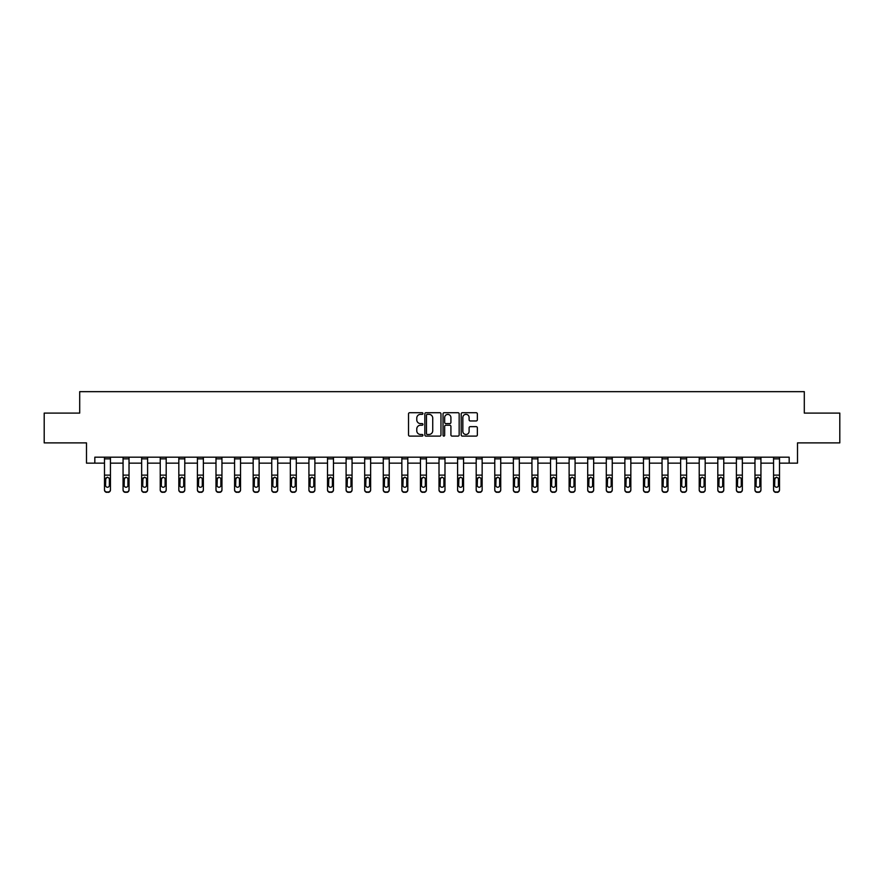 <?xml version="1.0" encoding="UTF-8"?>
<svg xmlns="http://www.w3.org/2000/svg" width="884" height="884" viewBox="0 0 884 884"><rect width="100%" height="100%" fill="white"/><g stroke="black" fill="none" stroke-linecap="round" stroke-linejoin="round"><path stroke-width="1.33" d="M422.939 413.535A0.818 0.818 0 0 0 422.121 412.717L409.69 412.717A1.171 1.171 0 0 0 408.53 413.889L408.53 434.939A1.171 1.171 0 0 0 409.69 436.11L422.121 436.11A0.818 0.818 0 0 0 422.939 435.293A0.818 0.818 0 0 0 422.121 434.475L420.508 434.475A3.746 3.746 0 0 1 416.773 430.729L416.773 428.972A3.746 3.746 0 0 1 420.508 425.237L422.121 425.237A0.818 0.818 0 0 0 422.939 424.419A0.818 0.818 0 0 0 422.121 423.602L420.508 423.602A3.746 3.746 0 0 1 416.773 419.856L416.773 418.099A3.746 3.746 0 0 1 420.508 414.353L422.121 414.353A0.818 0.818 0 0 0 422.939 413.535M476.178 420.961A1.171 1.171 0 0 0 477.349 419.801L477.349 413.889A1.171 1.171 0 0 0 476.178 412.717L462.376 412.717A1.171 1.171 0 0 0 461.205 413.889L461.205 434.939A1.171 1.171 0 0 0 462.376 436.11L476.178 436.11A1.171 1.171 0 0 0 477.349 434.939L477.349 427.812A1.171 1.171 0 0 0 476.178 426.641L470.266 426.641A1.171 1.171 0 0 0 469.106 427.812L469.106 431.348A3.127 3.127 0 0 1 465.978 434.475A3.127 3.127 0 0 1 462.84 431.348L462.84 417.491A3.127 3.127 0 0 1 465.978 414.353A3.127 3.127 0 0 1 469.106 417.491L469.106 419.801A1.171 1.171 0 0 0 470.266 420.961L476.178 420.961M94.831 463.139L94.831 457.183L789.169 457.183L789.169 463.139L797.512 463.139L797.512 442.884L839.8 442.884L839.8 413.093L804.296 413.093L804.296 391.656L79.704 391.656L79.704 413.093L44.2 413.093L44.2 442.884L86.488 442.884L86.488 463.139L104.489 463.139M440.972 413.889A1.171 1.171 0 0 0 439.812 412.717L426.011 412.717A1.171 1.171 0 0 0 424.839 413.889L424.839 434.939A1.171 1.171 0 0 0 426.011 436.11L439.812 436.11A1.171 1.171 0 0 0 440.972 434.939L440.972 413.889M444.188 412.717L457.989 412.717A1.171 1.171 0 0 1 459.161 413.889L459.161 434.939A1.171 1.171 0 0 1 457.989 436.11L452.089 436.11A1.171 1.171 0 0 1 450.917 434.939L450.917 426.408A1.171 1.171 0 0 0 449.746 425.237L445.834 425.237A1.171 1.171 0 0 0 444.663 426.408L444.663 435.293A0.818 0.818 0 0 1 443.845 436.11A0.818 0.818 0 0 1 443.028 435.293L443.028 413.889A1.171 1.171 0 0 1 444.188 412.717M110.445 463.139L123.064 463.139M129.031 463.139L141.65 463.139M147.606 463.139L160.236 463.139M166.192 463.139L178.822 463.139M184.778 463.139L197.408 463.139M203.364 463.139L215.994 463.139M221.95 463.139L234.58 463.139M240.536 463.139L253.167 463.139M259.123 463.139L271.753 463.139M277.709 463.139L290.339 463.139M296.295 463.139L308.925 463.139M314.881 463.139L327.511 463.139M333.467 463.139L346.097 463.139M352.053 463.139L364.683 463.139M370.639 463.139L383.269 463.139M389.225 463.139L401.855 463.139M407.811 463.139L420.441 463.139M426.397 463.139L439.017 463.139M444.983 463.139L457.603 463.139M463.559 463.139L476.189 463.139M482.145 463.139L494.775 463.139M500.731 463.139L513.361 463.139M519.317 463.139L531.947 463.139M537.903 463.139L550.533 463.139M556.489 463.139L569.119 463.139M575.075 463.139L587.705 463.139M593.661 463.139L606.291 463.139M612.247 463.139L624.877 463.139M630.833 463.139L643.464 463.139M649.42 463.139L662.05 463.139M668.006 463.139L680.636 463.139M686.592 463.139L699.222 463.139M705.178 463.139L717.808 463.139M723.764 463.139L736.394 463.139M742.35 463.139L754.969 463.139M760.936 463.139L773.555 463.139M779.511 463.139L789.169 463.139M427.292 414.353A0.818 0.818 0 0 0 426.475 415.182L426.475 433.657A0.818 0.818 0 0 0 427.292 434.475L428.994 434.475A3.746 3.746 0 0 0 432.729 430.729L432.729 418.099A3.746 3.746 0 0 0 428.994 414.353L427.292 414.353M450.917 417.546A3.127 3.127 0 0 0 447.79 414.419A3.127 3.127 0 0 0 444.663 417.546L444.663 422.43A1.171 1.171 0 0 0 445.834 423.602L449.746 423.602A1.171 1.171 0 0 0 450.917 422.43L450.917 417.546M104.489 458.84L110.445 458.84L110.445 457.205L104.489 457.205L104.489 489.614A2.387 2.365 -0 0 0 106.865 491.979L106.865 492.344A2.387 2.365 180 0 1 104.489 489.979L104.489 489.979A2.387 2.365 180 0 0 106.865 492.344L108.058 491.979A2.387 2.365 -0 0 0 110.445 489.614L110.445 489.979A2.387 2.365 180 0 1 108.058 492.344M110.445 478.576L110.445 489.979M109.373 485.36L109.373 479.084L109.373 485.36A1.912 1.89 180 0 1 107.461 487.25A1.912 1.89 180 0 0 109.373 485.36M105.561 485.725L105.561 485.36A1.912 1.89 180 0 0 107.461 487.25M105.561 485.36L105.771 478.2L107.461 477.161L109.152 478.2L107.461 477.161L105.561 478.929M110.445 458.84L110.445 489.614M106.865 491.979L108.058 491.979M110.445 478.2L109.152 478.2L109.373 479.084M123.064 478.576L123.064 489.979A2.387 2.365 180 0 0 125.451 492.344L126.644 491.979A2.387 2.365 -0 0 0 129.031 489.614L129.031 489.979A2.387 2.365 180 0 1 126.644 492.344M127.959 485.36L127.959 479.084L127.959 485.36A1.912 1.89 180 0 1 126.047 487.25A1.912 1.89 180 0 0 127.959 485.36M124.147 485.725L124.147 485.36A1.912 1.89 180 0 0 126.047 487.25M124.147 485.36L124.357 478.2L126.047 477.161L127.738 478.2L126.047 477.161L124.147 478.929M141.65 478.576L141.65 489.979A2.387 2.365 180 0 0 144.037 492.344L145.23 491.979A2.387 2.365 -0 0 0 147.606 489.614L147.606 489.979A2.387 2.365 180 0 1 145.23 492.344M146.534 485.36L146.534 479.084L146.534 485.36A1.912 1.89 180 0 1 144.633 487.25A1.912 1.89 180 0 0 146.534 485.36M142.722 485.725L142.722 485.36A1.912 1.89 180 0 0 144.633 487.25M142.722 485.36L142.943 478.2L144.633 477.161L146.324 478.2L144.633 477.161L142.722 478.929M123.064 489.614A2.387 2.365 -0 0 0 125.451 491.979L125.451 492.344A2.387 2.365 180 0 1 123.064 489.979L123.064 457.205L129.031 457.205L129.031 489.614M125.451 491.979L126.644 491.979M129.031 478.2L127.738 478.2L127.959 479.084M141.65 489.614A2.387 2.365 -0 0 0 144.037 491.979L144.037 492.344A2.387 2.365 180 0 1 141.65 489.979L141.65 457.205L147.606 457.205L147.606 489.614M144.037 491.979L145.23 491.979M147.606 478.2L146.324 478.2L146.534 479.084M160.236 478.576L160.236 489.979A2.387 2.365 180 0 0 162.623 492.344L163.816 491.979A2.387 2.365 -0 0 0 166.192 489.614L166.192 489.979A2.387 2.365 180 0 1 163.816 492.344M165.12 485.36L165.12 479.084L165.12 485.36A1.912 1.89 180 0 1 163.22 487.25A1.912 1.89 180 0 0 165.12 485.36M161.308 485.725L161.308 485.36A1.912 1.89 180 0 0 163.22 487.25M161.308 485.36L161.518 478.2L163.22 477.161L164.91 478.2L163.22 477.161L161.308 478.929M178.822 478.576L178.822 489.979A2.387 2.365 180 0 0 181.209 492.344L182.402 491.979A2.387 2.365 -0 0 0 184.778 489.614L184.778 489.979A2.387 2.365 180 0 1 182.402 492.344M183.706 485.36L183.706 479.084L183.706 485.36A1.912 1.89 180 0 1 181.806 487.25A1.912 1.89 180 0 0 183.706 485.36M179.894 485.725L179.894 485.36A1.912 1.89 180 0 0 181.806 487.25M179.894 485.36L180.104 478.2L181.806 477.161L183.496 478.2L181.806 477.161L179.894 478.929M197.408 478.576L197.408 489.979A2.387 2.365 180 0 0 199.795 492.344L200.988 491.979A2.387 2.365 -0 0 0 203.364 489.614L203.364 489.979A2.387 2.365 180 0 1 200.988 492.344M202.292 485.36L202.292 479.084L202.292 485.36A1.912 1.89 180 0 1 200.392 487.25A1.912 1.89 180 0 0 202.292 485.36M198.48 485.725L198.48 485.36A1.912 1.89 180 0 0 200.392 487.25M198.48 485.36L198.69 478.2L200.392 477.161L202.082 478.2L200.392 477.161L198.48 478.929M160.236 489.614A2.387 2.365 -0 0 0 162.623 491.979L162.623 492.344A2.387 2.365 180 0 1 160.236 489.979L160.236 457.205L166.192 457.205L166.192 489.614M162.623 491.979L163.816 491.979M166.192 478.2L164.91 478.2L165.12 479.084M178.822 489.614A2.387 2.365 -0 0 0 181.209 491.979L181.209 492.344A2.387 2.365 180 0 1 178.822 489.979L178.822 457.205L184.778 457.205L184.778 489.614M181.209 491.979L182.402 491.979M184.778 478.2L183.496 478.2L183.706 479.084M197.408 489.614A2.387 2.365 -0 0 0 199.795 491.979L199.795 492.344A2.387 2.365 180 0 1 197.408 489.979L197.408 457.205L203.364 457.205L203.364 489.614M199.795 491.979L200.988 491.979M203.364 478.2L202.082 478.2L202.292 479.084M215.994 478.576L215.994 489.979A2.387 2.365 180 0 0 218.381 492.344L219.575 491.979A2.387 2.365 -0 0 0 221.95 489.614L221.95 489.979A2.387 2.365 180 0 1 219.575 492.344M220.878 485.36L220.878 479.084L220.878 485.36A1.912 1.89 180 0 1 218.978 487.25A1.912 1.89 180 0 0 220.878 485.36M217.066 485.725L217.066 485.36A1.912 1.89 180 0 0 218.978 487.25M217.066 485.36L217.276 478.2L218.978 477.161L220.668 478.2L218.978 477.161L217.066 478.929M215.994 489.614A2.387 2.365 -0 0 0 218.381 491.979L218.381 492.344A2.387 2.365 180 0 1 215.994 489.979L215.994 457.205L221.95 457.205L221.95 489.614M218.381 491.979L219.575 491.979M221.95 478.2L220.668 478.2L220.878 479.084M234.58 478.576L234.58 489.979A2.387 2.365 180 0 0 236.967 492.344L238.161 491.979A2.387 2.365 -0 0 0 240.536 489.614L240.536 489.979A2.387 2.365 180 0 1 238.161 492.344M239.465 485.36L239.465 479.084L239.465 485.36A1.912 1.89 180 0 1 237.564 487.25A1.912 1.89 180 0 0 239.465 485.36M235.652 485.725L235.652 485.36A1.912 1.89 180 0 0 237.564 487.25M235.652 485.36L235.862 478.2L237.564 477.161L239.255 478.2L237.564 477.161L235.652 478.929M234.58 489.614A2.387 2.365 -0 0 0 236.967 491.979L236.967 492.344A2.387 2.365 180 0 1 234.58 489.979L234.58 457.205L240.536 457.205L240.536 489.614M236.967 491.979L238.161 491.979M240.536 478.2L239.255 478.2L239.465 479.084M253.167 478.576L253.167 489.979A2.387 2.365 180 0 0 255.553 492.344L256.747 491.979A2.387 2.365 -0 0 0 259.123 489.614L259.123 489.979A2.387 2.365 180 0 1 256.747 492.344M258.051 485.36L258.051 479.084L258.051 485.36A1.912 1.89 180 0 1 256.15 487.25A1.912 1.89 180 0 0 258.051 485.36M254.238 485.725L254.238 485.36A1.912 1.89 180 0 0 256.15 487.25M254.238 485.36L254.448 478.2L256.15 477.161L257.841 478.2L256.15 477.161L254.238 478.929M253.167 489.614A2.387 2.365 -0 0 0 255.553 491.979L255.553 492.344A2.387 2.365 180 0 1 253.167 489.979L253.167 457.205L259.123 457.205L259.123 489.614M255.553 491.979L256.747 491.979M259.123 478.2L257.841 478.2L258.051 479.084M271.753 478.576L271.753 489.979A2.387 2.365 180 0 0 274.139 492.344L275.322 491.979A2.387 2.365 -0 0 0 277.709 489.614L277.709 489.979A2.387 2.365 180 0 1 275.322 492.344M276.637 485.36L276.637 479.084L276.637 485.36A1.912 1.89 180 0 1 274.736 487.25A1.912 1.89 180 0 0 276.637 485.36M272.825 485.725L272.825 485.36A1.912 1.89 180 0 0 274.736 487.25M272.825 485.36L273.034 478.2L274.736 477.161L276.427 478.2L274.736 477.161L272.825 478.929M271.753 489.614A2.387 2.365 -0 0 0 274.139 491.979L274.139 492.344A2.387 2.365 180 0 1 271.753 489.979L271.753 457.205L277.709 457.205L277.709 489.614M274.139 491.979L275.322 491.979M277.709 478.2L276.427 478.2L276.637 479.084M290.339 478.576L290.339 489.979A2.387 2.365 180 0 0 292.726 492.344L293.908 491.979A2.387 2.365 -0 0 0 296.295 489.614L296.295 489.979A2.387 2.365 180 0 1 293.908 492.344M295.223 485.36L295.223 479.084L295.223 485.36A1.912 1.89 180 0 1 293.311 487.25A1.912 1.89 180 0 0 295.223 485.36M291.411 485.725L291.411 485.36A1.912 1.89 180 0 0 293.311 487.25M291.411 485.36L291.621 478.2L293.311 477.161L295.013 478.2L293.311 477.161L291.411 478.929M290.339 489.614A2.387 2.365 -0 0 0 292.726 491.979L292.726 492.344A2.387 2.365 180 0 1 290.339 489.979L290.339 457.205L296.295 457.205L296.295 489.614M292.726 491.979L293.908 491.979M296.295 478.2L295.013 478.2L295.223 479.084M308.925 478.576L308.925 489.979A2.387 2.365 180 0 0 311.312 492.344L312.494 491.979A2.387 2.365 -0 0 0 314.881 489.614L314.881 489.979A2.387 2.365 180 0 1 312.494 492.344M313.809 485.36L313.809 479.084L313.809 485.36A1.912 1.89 180 0 1 311.897 487.25A1.912 1.89 180 0 0 313.809 485.36M309.997 485.725L309.997 485.36A1.912 1.89 180 0 0 311.897 487.25M309.997 485.36L310.207 478.2L311.897 477.161L313.599 478.2L311.897 477.161L309.997 478.929M308.925 489.614A2.387 2.365 -0 0 0 311.312 491.979L311.312 492.344A2.387 2.365 180 0 1 308.925 489.979L308.925 457.205L314.881 457.205L314.881 489.614M311.312 491.979L312.494 491.979M314.881 478.2L313.599 478.2L313.809 479.084M327.511 478.576L327.511 489.979A2.387 2.365 180 0 0 329.887 492.344L331.08 491.979A2.387 2.365 -0 0 0 333.467 489.614L333.467 489.979A2.387 2.365 180 0 1 331.08 492.344M332.395 485.36L332.395 479.084L332.395 485.36A1.912 1.89 180 0 1 330.483 487.25A1.912 1.89 180 0 0 332.395 485.36M328.583 485.725L328.583 485.36A1.912 1.89 180 0 0 330.483 487.25M328.583 485.36L328.793 478.2L330.483 477.161L332.185 478.2L330.483 477.161L328.583 478.929M327.511 489.614A2.387 2.365 -0 0 0 329.887 491.979L329.887 492.344A2.387 2.365 180 0 1 327.511 489.979L327.511 457.205L333.467 457.205L333.467 489.614M329.887 491.979L331.08 491.979M333.467 478.2L332.185 478.2L332.395 479.084M346.097 478.576L346.097 489.979A2.387 2.365 180 0 0 348.473 492.344L349.666 491.979A2.387 2.365 -0 0 0 352.053 489.614L352.053 489.979A2.387 2.365 180 0 1 349.666 492.344M350.981 485.36L350.981 479.084L350.981 485.36A1.912 1.89 180 0 1 349.069 487.25A1.912 1.89 180 0 0 350.981 485.36M347.169 485.725L347.169 485.36A1.912 1.89 180 0 0 349.069 487.25M347.169 485.36L347.379 478.2L349.069 477.161L350.771 478.2L349.069 477.161L347.169 478.929M346.097 489.614A2.387 2.365 -0 0 0 348.473 491.979L348.473 492.344A2.387 2.365 180 0 1 346.097 489.979L346.097 457.205L352.053 457.205L352.053 489.614M348.473 491.979L349.666 491.979M352.053 478.2L350.771 478.2L350.981 479.084M364.683 478.576L364.683 489.979A2.387 2.365 180 0 0 367.059 492.344L368.252 491.979A2.387 2.365 -0 0 0 370.639 489.614L370.639 489.979A2.387 2.365 180 0 1 368.252 492.344M369.567 485.36L369.567 479.084L369.567 485.36A1.912 1.89 180 0 1 367.656 487.25A1.912 1.89 180 0 0 369.567 485.36M365.755 485.725L365.755 485.36A1.912 1.89 180 0 0 367.656 487.25M365.755 485.36L365.965 478.2L367.656 477.161L369.357 478.2L367.656 477.161L365.755 478.929M364.683 489.614A2.387 2.365 -0 0 0 367.059 491.979L367.059 492.344A2.387 2.365 180 0 1 364.683 489.979L364.683 457.205L370.639 457.205L370.639 489.614M367.059 491.979L368.252 491.979M370.639 478.2L369.357 478.2L369.567 479.084M383.269 478.576L383.269 489.979A2.387 2.365 180 0 0 385.645 492.344L386.838 491.979A2.387 2.365 -0 0 0 389.225 489.614L389.225 489.979A2.387 2.365 180 0 1 386.838 492.344M388.153 485.36L388.153 479.084L388.153 485.36A1.912 1.89 180 0 1 386.242 487.25A1.912 1.89 180 0 0 388.153 485.36M384.341 485.725L384.341 485.36A1.912 1.89 180 0 0 386.242 487.25M384.341 485.36L384.551 478.2L386.242 477.161L387.943 478.2L386.242 477.161L384.341 478.929M383.269 489.614A2.387 2.365 -0 0 0 385.645 491.979L385.645 492.344A2.387 2.365 180 0 1 383.269 489.979L383.269 457.205L389.225 457.205L389.225 489.614M385.645 491.979L386.838 491.979M389.225 478.2L387.943 478.2L388.153 479.084M401.855 478.576L401.855 489.979A2.387 2.365 180 0 0 404.231 492.344L405.424 491.979A2.387 2.365 -0 0 0 407.811 489.614L407.811 489.979A2.387 2.365 180 0 1 405.424 492.344M406.739 485.36L406.739 479.084L406.739 485.36A1.912 1.89 180 0 1 404.828 487.25A1.912 1.89 180 0 0 406.739 485.36M402.927 485.725L402.927 485.36A1.912 1.89 180 0 0 404.828 487.25M402.927 485.36L403.137 478.2L404.828 477.161L406.529 478.2L404.828 477.161L402.927 478.929M401.855 489.614A2.387 2.365 -0 0 0 404.231 491.979L404.231 492.344A2.387 2.365 180 0 1 401.855 489.979L401.855 457.205L407.811 457.205L407.811 489.614M404.231 491.979L405.424 491.979M407.811 478.2L406.529 478.2L406.739 479.084M420.441 478.576L420.441 489.979A2.387 2.365 180 0 0 422.817 492.344L424.011 491.979A2.387 2.365 -0 0 0 426.397 489.614L426.397 489.979A2.387 2.365 180 0 1 424.011 492.344M425.326 485.36L425.326 479.084L425.326 485.36A1.912 1.89 180 0 1 423.414 487.25A1.912 1.89 180 0 0 425.326 485.36M421.513 485.725L421.513 485.36A1.912 1.89 180 0 0 423.414 487.25M421.513 485.36L421.723 478.2L423.414 477.161L425.105 478.2L423.414 477.161L421.513 478.929M420.441 489.614A2.387 2.365 -0 0 0 422.817 491.979L422.817 492.344A2.387 2.365 180 0 1 420.441 489.979L420.441 457.205L426.397 457.205L426.397 489.614M422.817 491.979L424.011 491.979M426.397 478.2L425.105 478.2L425.326 479.084M439.017 478.576L439.017 489.979A2.387 2.365 180 0 0 441.403 492.344L442.597 491.979A2.387 2.365 -0 0 0 444.983 489.614L444.983 489.979A2.387 2.365 180 0 1 442.597 492.344M443.912 485.36L443.912 479.084L443.912 485.36A1.912 1.89 180 0 1 442 487.25A1.912 1.89 180 0 0 443.912 485.36M440.088 485.725L440.088 485.36A1.912 1.89 180 0 0 442 487.25M440.088 485.36L440.309 478.2L442 477.161L443.691 478.2L442 477.161L440.088 478.929M439.017 489.614A2.387 2.365 -0 0 0 441.403 491.979L441.403 492.344A2.387 2.365 180 0 1 439.017 489.979L439.017 457.205L444.983 457.205L444.983 489.614M441.403 491.979L442.597 491.979M444.983 478.2L443.691 478.2L443.912 479.084M457.603 478.576L457.603 489.979A2.387 2.365 180 0 0 459.989 492.344L461.183 491.979A2.387 2.365 -0 0 0 463.559 489.614L463.559 489.979A2.387 2.365 180 0 1 461.183 492.344M462.487 485.36L462.487 479.084L462.487 485.36A1.912 1.89 180 0 1 460.586 487.25A1.912 1.89 180 0 0 462.487 485.36M458.674 485.725L458.674 485.36A1.912 1.89 180 0 0 460.586 487.25M458.674 485.36L458.895 478.2L460.586 477.161L462.277 478.2L460.586 477.161L458.674 478.929M457.603 489.614A2.387 2.365 -0 0 0 459.989 491.979L459.989 492.344A2.387 2.365 180 0 1 457.603 489.979L457.603 457.205L463.559 457.205L463.559 489.614M459.989 491.979L461.183 491.979M463.559 478.2L462.277 478.2L462.487 479.084M476.189 478.576L476.189 489.979A2.387 2.365 180 0 0 478.576 492.344L479.769 491.979A2.387 2.365 -0 0 0 482.145 489.614L482.145 489.979A2.387 2.365 180 0 1 479.769 492.344M481.073 485.36L481.073 479.084L481.073 485.36A1.912 1.89 180 0 1 479.172 487.25A1.912 1.89 180 0 0 481.073 485.36M477.261 485.725L477.261 485.36A1.912 1.89 180 0 0 479.172 487.25M477.261 485.36L477.471 478.2L479.172 477.161L480.863 478.2L479.172 477.161L477.261 478.929M476.189 489.614A2.387 2.365 -0 0 0 478.576 491.979L478.576 492.344A2.387 2.365 180 0 1 476.189 489.979L476.189 457.205L482.145 457.205L482.145 489.614M478.576 491.979L479.769 491.979M482.145 478.2L480.863 478.2L481.073 479.084M494.775 478.576L494.775 489.979A2.387 2.365 180 0 0 497.162 492.344L498.355 491.979A2.387 2.365 -0 0 0 500.731 489.614L500.731 489.979A2.387 2.365 180 0 1 498.355 492.344M499.659 485.36L499.659 479.084L499.659 485.36A1.912 1.89 180 0 1 497.758 487.25A1.912 1.89 180 0 0 499.659 485.36M495.847 485.725L495.847 485.36A1.912 1.89 180 0 0 497.758 487.25M495.847 485.36L496.057 478.2L497.758 477.161L499.449 478.2L497.758 477.161L495.847 478.929M494.775 489.614A2.387 2.365 -0 0 0 497.162 491.979L497.162 492.344A2.387 2.365 180 0 1 494.775 489.979L494.775 457.205L500.731 457.205L500.731 489.614M497.162 491.979L498.355 491.979M500.731 478.2L499.449 478.2L499.659 479.084M513.361 478.576L513.361 489.979A2.387 2.365 180 0 0 515.748 492.344L516.941 491.979A2.387 2.365 -0 0 0 519.317 489.614L519.317 489.979A2.387 2.365 180 0 1 516.941 492.344M518.245 485.36L518.245 479.084L518.245 485.36A1.912 1.89 180 0 1 516.344 487.25A1.912 1.89 180 0 0 518.245 485.36M514.433 485.725L514.433 485.36A1.912 1.89 180 0 0 516.344 487.25M514.433 485.36L514.643 478.2L516.344 477.161L518.035 478.2L516.344 477.161L514.433 478.929M513.361 489.614A2.387 2.365 -0 0 0 515.748 491.979L515.748 492.344A2.387 2.365 180 0 1 513.361 489.979L513.361 457.205L519.317 457.205L519.317 489.614M515.748 491.979L516.941 491.979M519.317 478.2L518.035 478.2L518.245 479.084M531.947 478.576L531.947 489.979A2.387 2.365 180 0 0 534.334 492.344L535.527 491.979A2.387 2.365 -0 0 0 537.903 489.614L537.903 489.979A2.387 2.365 180 0 1 535.527 492.344M536.831 485.36L536.831 479.084L536.831 485.36A1.912 1.89 180 0 1 534.931 487.25A1.912 1.89 180 0 0 536.831 485.36M533.019 485.725L533.019 485.36A1.912 1.89 180 0 0 534.931 487.25M533.019 485.36L533.229 478.2L534.931 477.161L536.621 478.2L534.931 477.161L533.019 478.929M531.947 489.614A2.387 2.365 -0 0 0 534.334 491.979L534.334 492.344A2.387 2.365 180 0 1 531.947 489.979L531.947 457.205L537.903 457.205L537.903 489.614M534.334 491.979L535.527 491.979M537.903 478.2L536.621 478.2L536.831 479.084M550.533 478.576L550.533 489.979A2.387 2.365 180 0 0 552.92 492.344L554.113 491.979A2.387 2.365 -0 0 0 556.489 489.614L556.489 489.979A2.387 2.365 180 0 1 554.113 492.344M555.417 485.36L555.417 479.084L555.417 485.36A1.912 1.89 180 0 1 553.517 487.25A1.912 1.89 180 0 0 555.417 485.36M551.605 485.725L551.605 485.36A1.912 1.89 180 0 0 553.517 487.25M551.605 485.36L551.815 478.2L553.517 477.161L555.207 478.2L553.517 477.161L551.605 478.929M550.533 489.614A2.387 2.365 -0 0 0 552.92 491.979L552.92 492.344A2.387 2.365 180 0 1 550.533 489.979L550.533 457.205L556.489 457.205L556.489 489.614M552.92 491.979L554.113 491.979M556.489 478.2L555.207 478.2L555.417 479.084M569.119 478.576L569.119 489.979A2.387 2.365 180 0 0 571.506 492.344L572.688 491.979A2.387 2.365 -0 0 0 575.075 489.614L575.075 489.979A2.387 2.365 180 0 1 572.688 492.344M574.003 485.36L574.003 479.084L574.003 485.36A1.912 1.89 180 0 1 572.103 487.25A1.912 1.89 180 0 0 574.003 485.36M570.191 485.725L570.191 485.36A1.912 1.89 180 0 0 572.103 487.25M570.191 485.36L570.401 478.2L572.103 477.161L573.793 478.2L572.103 477.161L570.191 478.929M569.119 489.614A2.387 2.365 -0 0 0 571.506 491.979L571.506 492.344A2.387 2.365 180 0 1 569.119 489.979L569.119 457.205L575.075 457.205L575.075 489.614M571.506 491.979L572.688 491.979M575.075 478.2L573.793 478.2L574.003 479.084M587.705 478.576L587.705 489.979A2.387 2.365 180 0 0 590.092 492.344L591.274 491.979A2.387 2.365 -0 0 0 593.661 489.614L593.661 489.979A2.387 2.365 180 0 1 591.274 492.344M592.589 485.36L592.589 479.084L592.589 485.36A1.912 1.89 180 0 1 590.689 487.25A1.912 1.89 180 0 0 592.589 485.36M588.777 485.725L588.777 485.36A1.912 1.89 180 0 0 590.689 487.25M588.777 485.36L588.987 478.2L590.689 477.161L592.379 478.2L590.689 477.161L588.777 478.929M587.705 489.614A2.387 2.365 -0 0 0 590.092 491.979L590.092 492.344A2.387 2.365 180 0 1 587.705 489.979L587.705 457.205L593.661 457.205L593.661 489.614M590.092 491.979L591.274 491.979M593.661 478.2L592.379 478.2L592.589 479.084M606.291 478.576L606.291 489.979A2.387 2.365 180 0 0 608.678 492.344L609.861 491.979A2.387 2.365 -0 0 0 612.247 489.614L612.247 489.979A2.387 2.365 180 0 1 609.861 492.344M611.176 485.36L611.176 479.084L611.176 485.36A1.912 1.89 180 0 1 609.264 487.25A1.912 1.89 180 0 0 611.176 485.36M607.363 485.725L607.363 485.36A1.912 1.89 180 0 0 609.264 487.25M607.363 485.36L607.573 478.2L609.264 477.161L610.966 478.2L609.264 477.161L607.363 478.929M606.291 489.614A2.387 2.365 -0 0 0 608.678 491.979L608.678 492.344A2.387 2.365 180 0 1 606.291 489.979L606.291 457.205L612.247 457.205L612.247 489.614M608.678 491.979L609.861 491.979M612.247 478.2L610.966 478.2L611.176 479.084M624.877 478.576L624.877 489.979A2.387 2.365 180 0 0 627.253 492.344L628.447 491.979A2.387 2.365 -0 0 0 630.833 489.614L630.833 489.979A2.387 2.365 180 0 1 628.447 492.344M629.762 485.36L629.762 479.084L629.762 485.36A1.912 1.89 180 0 1 627.85 487.25A1.912 1.89 180 0 0 629.762 485.36M625.949 485.725L625.949 485.36A1.912 1.89 180 0 0 627.85 487.25M625.949 485.36L626.159 478.2L627.85 477.161L629.552 478.2L627.85 477.161L625.949 478.929M624.877 489.614A2.387 2.365 -0 0 0 627.253 491.979L627.253 492.344A2.387 2.365 180 0 1 624.877 489.979L624.877 457.205L630.833 457.205L630.833 489.614M627.253 491.979L628.447 491.979M630.833 478.2L629.552 478.2L629.762 479.084M643.464 478.576L643.464 489.614A2.387 2.365 -0 0 0 645.839 491.979L647.033 491.979A2.387 2.365 -0 0 0 649.42 489.614L649.42 489.979A2.387 2.365 180 0 1 647.033 492.344L647.033 491.979M648.348 485.36L648.348 479.084L648.348 485.36A1.912 1.89 180 0 1 646.436 487.25A1.912 1.89 180 0 0 648.348 485.36M644.535 485.725L644.535 485.36A1.912 1.89 180 0 0 646.436 487.25M644.535 485.36L644.745 478.2L646.436 477.161L648.138 478.2L646.436 477.161L644.535 478.929M643.464 489.614L643.464 457.205L649.42 457.205L649.42 489.614M645.839 491.979L647.033 492.344M645.839 492.344A2.387 2.365 180 0 1 643.464 489.979M649.42 478.2L648.138 478.2L648.348 479.084M662.05 478.576L662.05 489.979A2.387 2.365 180 0 0 664.425 492.344L665.619 491.979A2.387 2.365 -0 0 0 668.006 489.614L668.006 489.979A2.387 2.365 180 0 1 665.619 492.344M666.934 485.36L666.934 479.084L666.934 485.36A1.912 1.89 180 0 1 665.022 487.25A1.912 1.89 180 0 0 666.934 485.36M663.122 485.725L663.122 485.36A1.912 1.89 180 0 0 665.022 487.25M663.122 485.36L663.331 478.2L665.022 477.161L666.724 478.2L665.022 477.161L663.122 478.929M662.05 489.614A2.387 2.365 -0 0 0 664.425 491.979L664.425 492.344A2.387 2.365 180 0 1 662.05 489.979L662.05 457.205L668.006 457.205L668.006 489.614M664.425 491.979L665.619 491.979M668.006 478.2L666.724 478.2L666.934 479.084M680.636 478.576L680.636 489.979A2.387 2.365 180 0 0 683.012 492.344L684.205 491.979A2.387 2.365 -0 0 0 686.592 489.614L686.592 489.979A2.387 2.365 180 0 1 684.205 492.344M685.52 485.36L685.52 479.084L685.52 485.36A1.912 1.89 180 0 1 683.608 487.25A1.912 1.89 180 0 0 685.52 485.36M681.708 485.725L681.708 485.36A1.912 1.89 180 0 0 683.608 487.25M681.708 485.36L681.918 478.2L683.608 477.161L685.31 478.2L683.608 477.161L681.708 478.929M680.636 489.614A2.387 2.365 -0 0 0 683.012 491.979L683.012 492.344A2.387 2.365 180 0 1 680.636 489.979L680.636 457.205L686.592 457.205L686.592 489.614M683.012 491.979L684.205 491.979M686.592 478.2L685.31 478.2L685.52 479.084M699.222 478.576L699.222 489.614A2.387 2.365 -0 0 0 701.598 491.979L702.791 491.979A2.387 2.365 -0 0 0 705.178 489.614L705.178 489.979A2.387 2.365 180 0 1 702.791 492.344L702.791 491.979M704.106 485.36L704.106 479.084L704.106 485.36A1.912 1.89 180 0 1 702.194 487.25A1.912 1.89 180 0 0 704.106 485.36M700.294 485.725L700.294 485.36A1.912 1.89 180 0 0 702.194 487.25M700.294 485.36L700.504 478.2L702.194 477.161L703.896 478.2L702.194 477.161L700.294 478.929M699.222 489.614L699.222 457.205L705.178 457.205L705.178 489.614M701.598 491.979L702.791 492.344M701.598 492.344A2.387 2.365 180 0 1 699.222 489.979M705.178 478.2L703.896 478.2L704.106 479.084M717.808 478.576L717.808 489.614A2.387 2.365 -0 0 0 720.184 491.979L721.377 491.979A2.387 2.365 -0 0 0 723.764 489.614L723.764 489.979A2.387 2.365 180 0 1 721.377 492.344L721.377 491.979M722.692 485.36L722.692 479.084L722.692 485.36A1.912 1.89 180 0 1 720.78 487.25A1.912 1.89 180 0 0 722.692 485.36M718.88 485.725L718.88 485.36A1.912 1.89 180 0 0 720.78 487.25M718.88 485.36L719.09 478.2L720.78 477.161L722.482 478.2L720.78 477.161L718.88 478.929M717.808 489.614L717.808 457.205L723.764 457.205L723.764 489.614M720.184 491.979L721.377 492.344M720.184 492.344A2.387 2.365 180 0 1 717.808 489.979M723.764 478.2L722.482 478.2L722.692 479.084M736.394 478.576L736.394 489.614A2.387 2.365 -0 0 0 738.77 491.979L739.963 491.979A2.387 2.365 -0 0 0 742.35 489.614L742.35 489.979A2.387 2.365 180 0 1 739.963 492.344L739.963 491.979M741.278 485.36L741.278 479.084L741.278 485.36A1.912 1.89 180 0 1 739.367 487.25A1.912 1.89 180 0 0 741.278 485.36M737.466 485.725L737.466 485.36A1.912 1.89 180 0 0 739.367 487.25M737.466 485.36L737.676 478.2L739.367 477.161L741.057 478.2L739.367 477.161L737.466 478.929M736.394 489.614L736.394 457.205L742.35 457.205L742.35 489.614M738.77 491.979L739.963 492.344M738.77 492.344A2.387 2.365 180 0 1 736.394 489.979M742.35 478.2L741.057 478.2L741.278 479.084M754.969 478.576L754.969 489.979A2.387 2.365 180 0 0 757.356 492.344L758.549 491.979A2.387 2.365 -0 0 0 760.936 489.614L760.936 489.979A2.387 2.365 180 0 1 758.549 492.344M759.853 485.36L759.853 479.084L759.853 485.36A1.912 1.89 180 0 1 757.953 487.25A1.912 1.89 180 0 0 759.853 485.36M756.041 485.725L756.041 485.36A1.912 1.89 180 0 0 757.953 487.25M756.041 485.36L756.262 478.2L757.953 477.161L759.643 478.2L757.953 477.161L756.041 478.929M754.969 489.614A2.387 2.365 -0 0 0 757.356 491.979L757.356 492.344A2.387 2.365 180 0 1 754.969 489.979L754.969 457.205L760.936 457.205L760.936 489.614M757.356 491.979L758.549 491.979M760.936 478.2L759.643 478.2L759.853 479.084M773.555 478.576L773.555 489.979A2.387 2.365 180 0 0 775.942 492.344L777.135 491.979A2.387 2.365 -0 0 0 779.511 489.614L779.511 489.979A2.387 2.365 180 0 1 777.135 492.344M778.439 485.36L778.439 479.084L778.439 485.36A1.912 1.89 180 0 1 776.539 487.25A1.912 1.89 180 0 0 778.439 485.36M774.627 485.725L774.627 485.36A1.912 1.89 180 0 0 776.539 487.25M774.627 485.36L774.848 478.2L776.539 477.161L778.229 478.2L776.539 477.161L774.627 478.929M773.555 489.614A2.387 2.365 -0 0 0 775.942 491.979L775.942 492.344A2.387 2.365 180 0 1 773.555 489.979L773.555 457.205L779.511 457.205L779.511 489.614M775.942 491.979L777.135 491.979M779.511 478.2L778.229 478.2L778.439 479.084M104.489 478.2L105.771 478.2M104.489 475.117L110.445 475.117M123.064 478.2L124.357 478.2M123.064 475.117L129.031 475.117M123.064 458.84L129.031 458.84M141.65 478.2L142.943 478.2M141.65 475.117L147.606 475.117M141.65 458.84L147.606 458.84M160.236 478.2L161.518 478.2M160.236 475.117L166.192 475.117M160.236 458.84L166.192 458.84M178.822 478.2L180.104 478.2M178.822 475.117L184.778 475.117M178.822 458.84L184.778 458.84M197.408 478.2L198.69 478.2M197.408 475.117L203.364 475.117M197.408 458.84L203.364 458.84M215.994 478.2L217.276 478.2M215.994 475.117L221.95 475.117M215.994 458.84L221.95 458.84M234.58 478.2L235.862 478.2M234.58 475.117L240.536 475.117M234.58 458.84L240.536 458.84M253.167 478.2L254.448 478.2M253.167 475.117L259.123 475.117M253.167 458.84L259.123 458.84M271.753 478.2L273.034 478.2M271.753 475.117L277.709 475.117M271.753 458.84L277.709 458.84M290.339 478.2L291.621 478.2M290.339 475.117L296.295 475.117M290.339 458.84L296.295 458.84M308.925 478.2L310.207 478.2M308.925 475.117L314.881 475.117M308.925 458.84L314.881 458.84M327.511 478.2L328.793 478.2M327.511 475.117L333.467 475.117M327.511 458.84L333.467 458.84M346.097 478.2L347.379 478.2M346.097 475.117L352.053 475.117M346.097 458.84L352.053 458.84M364.683 478.2L365.965 478.2M364.683 475.117L370.639 475.117M364.683 458.84L370.639 458.84M383.269 478.2L384.551 478.2M383.269 475.117L389.225 475.117M383.269 458.84L389.225 458.84M401.855 478.2L403.137 478.2M401.855 475.117L407.811 475.117M401.855 458.84L407.811 458.84M420.441 478.2L421.723 478.2M420.441 475.117L426.397 475.117M420.441 458.84L426.397 458.84M439.017 478.2L440.309 478.2M439.017 475.117L444.983 475.117M439.017 458.84L444.983 458.84M457.603 478.2L458.895 478.2M457.603 475.117L463.559 475.117M457.603 458.84L463.559 458.84M476.189 478.2L477.471 478.2M476.189 475.117L482.145 475.117M476.189 458.84L482.145 458.84M494.775 478.2L496.057 478.2M494.775 475.117L500.731 475.117M494.775 458.84L500.731 458.84M513.361 478.2L514.643 478.2M513.361 475.117L519.317 475.117M513.361 458.84L519.317 458.84M531.947 478.2L533.229 478.2M531.947 475.117L537.903 475.117M531.947 458.84L537.903 458.84M550.533 478.2L551.815 478.2M550.533 475.117L556.489 475.117M550.533 458.84L556.489 458.84M569.119 478.2L570.401 478.2M569.119 475.117L575.075 475.117M569.119 458.84L575.075 458.84M587.705 478.2L588.987 478.2M587.705 475.117L593.661 475.117M587.705 458.84L593.661 458.84M606.291 478.2L607.573 478.2M606.291 475.117L612.247 475.117M606.291 458.84L612.247 458.84M624.877 478.2L626.159 478.2M624.877 475.117L630.833 475.117M624.877 458.84L630.833 458.84M643.464 478.2L644.745 478.2M643.464 475.117L649.42 475.117M643.464 458.84L649.42 458.84M662.05 478.2L663.331 478.2M662.05 475.117L668.006 475.117M662.05 458.84L668.006 458.84M680.636 478.2L681.918 478.2M680.636 475.117L686.592 475.117M680.636 458.84L686.592 458.84M699.222 478.2L700.504 478.2M699.222 475.117L705.178 475.117M699.222 458.84L705.178 458.84M717.808 478.2L719.09 478.2M717.808 475.117L723.764 475.117M717.808 458.84L723.764 458.84M736.394 478.2L737.676 478.2M736.394 475.117L742.35 475.117M736.394 458.84L742.35 458.84M754.969 478.2L756.262 478.2M754.969 475.117L760.936 475.117M754.969 458.84L760.936 458.84M773.555 478.2L774.848 478.2M773.555 475.117L779.511 475.117M773.555 458.84L779.511 458.84"/></g></svg>

